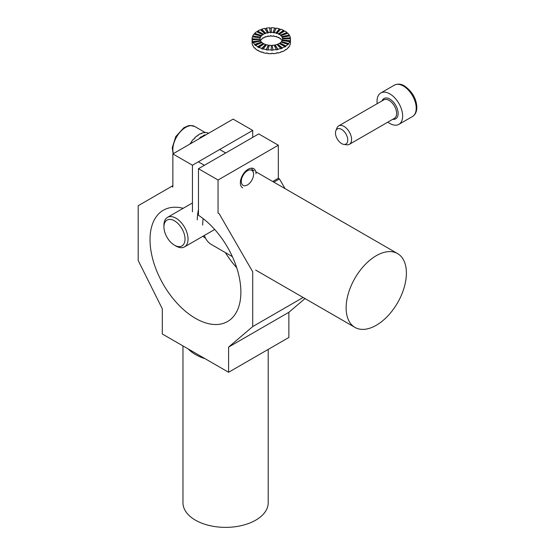 <?xml version="1.0" encoding="UTF-8"?>
<svg xmlns="http://www.w3.org/2000/svg" width="555" height="555" viewBox="0 0 555 555"><rect width="100%" height="100%" fill="white"/><g stroke="black" fill="none" stroke-linecap="round" stroke-linejoin="round"><path stroke-width="0.83" d="M268.204 349.407L268.204 502.761A42.617 24.607 180 0 1 209.291 525.502A42.617 24.607 180 0 1 182.97 502.761L182.97 345.925M188.221 348.956A42.617 24.607 0 0 0 205.093 358.696M189.838 144.106A19.175 11.072 -60 0 1 190.531 142.989L190.837 143.162A19.175 11.072 -60 0 1 191.773 141.789L191.475 141.615A19.175 11.072 -60 0 1 193.522 139.076L193.827 139.249A19.175 11.072 -60 0 1 194.923 138.098L194.618 137.924A19.175 11.072 -60 0 1 196.9 135.906L197.205 136.079A19.175 11.072 -60 0 1 198.378 135.226L198.079 135.052A19.175 11.072 -60 0 1 200.438 133.7L200.744 133.873A19.175 11.072 -60 0 1 201.916 133.373L201.611 133.2A19.175 11.072 -60 0 1 203.893 132.603L204.198 132.777A19.175 11.072 -60 0 1 205.288 132.673L204.989 132.499A19.175 11.072 -60 0 1 207.029 132.687L207.334 132.86A19.175 11.072 -60 0 1 208.271 133.158L207.965 132.985A19.175 11.072 -60 0 1 208.597 133.276M199.058 138.778A19.175 11.072 -60 0 1 200.216 137.82L199.918 137.647A19.175 11.072 -60 0 1 201.09 136.794L201.389 136.967A19.175 11.072 -60 0 1 203.754 135.614L203.456 135.434A19.175 11.072 -60 0 1 204.628 134.941L204.927 135.115A19.175 11.072 -60 0 1 206.002 134.768M204.628 134.941L204.531 135.621M203.754 135.614L203.72 136.093M201.389 136.967L201.423 137.411M201.09 136.794L201.153 137.571M194.75 138.271L194.618 137.924M198.107 135.413L198.079 135.052M245.248 185.731A8.686 5.016 120 0 0 251.776 180.347A8.686 5.016 120 0 0 253.17 171.994L252.06 169.275A10.656 6.154 120 0 0 251.429 168.165M253.17 171.994A8.686 5.016 120 0 0 243.229 175.096A8.686 5.016 120 0 0 244.887 185.758M198.468 168.699L198.468 215.271A64.248 37.095 -120 0 1 237.977 271.971A64.248 37.095 -120 0 1 227.578 321.518A64.248 37.095 -120 0 0 237.977 271.971A64.248 37.095 -120 0 0 198.468 215.271L198.468 168.699L258.734 133.908L198.468 168.699L218.053 180.014L218.053 213.071L219.169 213.717L252.712 271.804L252.712 326.583L228.598 347.09L228.598 372.273L162.303 333.992L162.303 308.816L162.303 333.992L228.598 372.273L288.871 337.475L228.598 372.273L228.598 347.09L288.871 312.292L288.871 337.475L288.871 312.292L305.007 298.562L288.871 312.292L228.598 347.09L252.712 326.583L303.12 297.473L252.712 326.583L252.712 271.804L219.169 213.717L218.053 213.071L218.053 180.014L278.326 145.216L258.734 133.908L278.326 145.216L278.326 178.273L278.326 145.216L218.053 180.014L198.468 168.699M138.195 260.517L138.195 205.711L171.717 186.355L138.195 205.711L138.195 260.517L162.303 308.816L138.195 260.517M252.712 130.425L233.121 119.117L172.848 153.915L192.439 165.224L252.712 130.425L252.712 137.383L252.712 130.425L233.121 119.117L172.848 153.915L192.439 165.224L252.712 130.425M236.714 267.746A64.248 37.095 60 0 1 225.372 252.587A64.248 37.095 60 0 0 236.714 267.746M279.442 178.918L278.326 178.273L272.727 181.506L278.326 178.273L279.442 178.918L285.041 188.61L279.442 178.918L273.844 182.151L279.442 178.918M172.848 185.703L171.717 186.355L172.848 187L172.848 153.915L172.848 187L172.473 186.785L172.848 186.57L171.717 186.355L172.848 185.703M183.199 208.285A64.248 37.095 -120 0 0 163.33 210.234A64.248 37.095 -120 0 0 163.33 284.424A64.248 37.095 -120 0 0 227.578 321.518A64.248 37.095 -120 0 1 163.33 284.424A64.248 37.095 -120 0 1 163.33 210.234A64.248 37.095 -120 0 1 183.199 208.285M192.439 211.795L192.439 165.224L192.439 211.795M242.646 187.868A11.079 6.396 -60 0 1 242.646 175.075A11.079 6.396 -60 0 1 253.732 168.678A11.079 6.396 -60 0 1 256.022 173.75A11.079 6.396 -60 0 0 253.732 168.678A11.079 6.396 -60 0 0 242.646 175.075A11.079 6.396 -60 0 0 242.646 187.868M197.261 219.856A40.064 23.13 -60 0 1 198.468 209.721M205.517 238.171A40.064 23.13 -60 0 1 202.963 236.243M346.133 307.893A42.617 24.607 120 0 0 354.957 327.401A42.617 24.607 120 0 0 397.574 302.794A42.617 24.607 120 0 0 397.574 253.586A42.617 24.607 120 0 0 364.732 265.006A42.617 24.607 120 0 0 346.133 307.893M202.686 225.073A42.617 24.607 -60 0 1 203.165 218.628M252.31 169.879A42.617 24.607 -60 0 1 254.128 170.767M232.372 256.632L211.51 244.582A42.617 24.607 -60 0 1 204.33 235.459M259.99 39.391A11.294 6.521 180 0 1 259.983 39.169L259.983 38.822A11.294 6.521 180 0 1 260.156 37.691L252.386 36.901A19.175 11.072 0 0 0 252.095 38.822L252.095 39.169A19.175 11.072 0 0 0 252.171 40.133L252.171 39.787A19.175 11.072 0 0 0 252.754 41.687L252.754 42.034A19.175 11.072 0 0 0 253.253 42.957L253.253 42.61A19.175 11.072 0 0 0 254.669 44.358L254.669 44.705A19.175 11.072 0 0 0 255.564 45.524L255.564 45.17A19.175 11.072 0 0 0 257.714 46.655L257.714 47.002A19.175 11.072 0 0 0 258.949 47.654L258.949 47.307A19.175 11.072 0 0 0 261.689 48.41L261.689 48.757A19.175 11.072 0 0 0 263.174 49.208L263.174 48.861A19.175 11.072 0 0 0 266.31 49.52L266.31 49.867A19.175 11.072 0 0 0 267.947 50.075L267.947 49.728A19.175 11.072 0 0 0 271.277 49.895L271.277 50.241A19.175 11.072 0 0 0 272.949 50.2L272.949 49.853A19.175 11.072 0 0 0 276.237 49.52L276.237 49.867A19.175 11.072 0 0 0 277.833 49.575L277.833 49.228A19.175 11.072 0 0 0 280.865 48.41L280.865 48.757A19.175 11.072 0 0 0 282.28 48.243L282.28 47.89A19.175 11.072 0 0 0 284.84 46.655L284.84 47.002A19.175 11.072 0 0 0 285.971 46.287L285.971 45.94A19.175 11.072 0 0 0 287.885 44.358L287.885 44.705A19.175 11.072 0 0 0 288.655 43.852L288.655 43.505A19.175 11.072 0 0 0 289.8 41.687L289.8 42.034A19.175 11.072 0 0 0 290.161 41.091L290.161 40.744A19.175 11.072 0 0 0 290.452 38.822A19.175 11.072 0 0 0 290.383 38.205L290.383 37.858A19.175 11.072 0 0 0 289.8 35.957L282.183 37.136A11.294 6.521 180 0 1 282.53 38.253L282.53 38.6A11.294 6.521 180 0 1 282.564 38.996M252.109 42.652L252.095 42.305A19.175 11.072 0 0 0 252.171 43.269L252.171 43.616A19.175 11.072 0 0 0 252.754 45.517L252.754 45.17A19.175 11.072 0 0 0 253.253 46.093L253.253 46.44A19.175 11.072 0 0 0 254.669 48.188L254.669 47.841A19.175 11.072 0 0 0 255.564 48.653L255.564 49A19.175 11.072 0 0 0 257.714 50.477L257.714 50.13A19.175 11.072 0 0 0 258.949 50.782L258.949 51.129A19.175 11.072 0 0 0 261.689 52.239L261.689 51.892A19.175 11.072 0 0 0 263.174 52.336L263.174 52.683A19.175 11.072 0 0 0 266.31 53.342L266.31 52.996A19.175 11.072 0 0 0 267.947 53.204L267.947 53.557A19.175 11.072 0 0 0 271.277 53.724L271.277 53.377A19.175 11.072 0 0 0 272.949 53.335L272.949 53.682A19.175 11.072 0 0 0 276.237 53.342L276.237 52.996A19.175 11.072 0 0 0 277.833 52.704L277.833 53.058A19.175 11.072 0 0 0 280.865 52.239L280.865 51.892A19.175 11.072 0 0 0 282.28 51.372L282.28 51.719A19.175 11.072 0 0 0 284.84 50.477L284.84 50.13A19.175 11.072 0 0 0 285.971 49.423L285.971 49.77A19.175 11.072 0 0 0 287.885 48.188L287.885 47.841A19.175 11.072 0 0 0 288.655 46.981L288.655 47.328A19.175 11.072 0 0 0 289.8 45.517L289.8 45.17A19.175 11.072 0 0 0 290.161 44.227L290.161 44.573A19.175 11.072 0 0 0 290.452 42.652L290.452 38.822L282.571 38.822A11.294 6.521 180 0 1 282.398 39.953L282.398 40.3A11.294 6.521 180 0 1 282.322 40.529M260.156 37.691L260.156 38.038A11.294 6.521 180 0 1 260.364 37.483L260.364 37.136A11.294 6.521 180 0 1 261.037 36.068L253.892 34.146A19.175 11.072 0 0 0 252.754 35.957L252.754 36.304A19.175 11.072 0 0 0 252.504 36.914M261.037 36.068L261.037 36.415A11.294 6.521 180 0 1 261.495 35.908L261.495 35.562A11.294 6.521 180 0 1 262.626 34.632L256.583 31.704A19.175 11.072 0 0 0 254.669 33.286L254.669 33.633A19.175 11.072 0 0 0 254.134 34.209M262.626 34.632L262.626 34.979A11.294 6.521 180 0 1 263.292 34.563L263.292 34.209A11.294 6.521 180 0 1 264.797 33.48L260.274 29.755A19.175 11.072 0 0 0 257.714 30.99L257.714 31.344A19.175 11.072 0 0 0 256.889 31.85M264.797 33.48L264.797 33.827A11.294 6.521 180 0 1 265.63 33.522L265.63 33.175A11.294 6.521 180 0 1 267.413 32.696L264.714 28.416A19.175 11.072 0 0 0 261.689 29.235L261.689 29.581A19.175 11.072 0 0 0 260.559 29.991M267.413 32.696L267.413 33.043A11.294 6.521 180 0 1 268.356 32.87L268.356 32.523A11.294 6.521 180 0 1 270.292 32.329L269.605 27.792A19.175 11.072 0 0 0 266.31 28.125L266.31 28.478A19.175 11.072 0 0 0 264.908 28.728M270.292 32.329L270.292 32.676A11.294 6.521 180 0 1 271.277 32.648L271.277 28.097A19.175 11.072 0 0 0 269.661 28.139M276.092 28.451A19.175 11.072 0 0 0 274.607 28.263L274.607 27.916A19.175 11.072 0 0 0 271.277 27.75L271.277 32.301A11.294 6.521 180 0 1 273.24 32.398L273.24 32.752A11.294 6.521 180 0 1 274.198 32.87L274.198 32.523A11.294 6.521 180 0 1 276.05 32.911L276.05 33.258A11.294 6.521 180 0 1 276.924 33.522L276.924 33.175A11.294 6.521 180 0 1 278.534 33.827L278.534 34.174A11.294 6.521 180 0 1 279.262 34.563L279.262 34.209A11.294 6.521 180 0 1 280.525 35.083L280.525 35.43A11.294 6.521 180 0 1 281.059 35.908L281.059 35.562A11.294 6.521 180 0 1 281.891 36.595L281.891 36.942A11.294 6.521 180 0 1 282.183 37.483L282.183 37.136M280.601 29.498A19.175 11.072 0 0 0 279.38 29.137L279.38 28.791A19.175 11.072 0 0 0 276.237 28.125L274.198 32.523M284.535 31.17A19.175 11.072 0 0 0 283.605 30.692L283.605 30.338A19.175 11.072 0 0 0 280.865 29.235L276.924 33.175M287.622 33.376A19.175 11.072 0 0 0 286.984 32.821L286.984 32.474A19.175 11.072 0 0 0 284.84 30.99L279.262 34.209M289.641 35.985A19.175 11.072 0 0 0 289.301 35.381L289.301 35.034A19.175 11.072 0 0 0 287.885 33.286L281.059 35.562M260.392 40.91A11.294 6.521 180 0 1 261.037 39.898L261.037 39.544A11.294 6.521 180 0 1 261.495 39.044L261.495 39.391A11.294 6.521 180 0 1 262.626 38.461L262.626 38.108A11.294 6.521 180 0 1 263.292 37.691L263.292 38.038A11.294 6.521 180 0 1 264.797 37.31L264.797 36.963A11.294 6.521 180 0 1 265.63 36.658L265.63 37.005A11.294 6.521 180 0 1 267.413 36.526L267.413 36.172A11.294 6.521 180 0 1 268.356 36.006L268.356 36.352A11.294 6.521 180 0 1 270.292 36.151L270.292 35.804A11.294 6.521 180 0 1 271.277 35.784L271.277 36.13A11.294 6.521 180 0 1 273.24 36.228L273.24 35.881A11.294 6.521 180 0 1 274.198 36.006L274.198 36.352A11.294 6.521 180 0 1 276.05 36.741L276.05 36.394A11.294 6.521 180 0 1 276.924 36.658L276.924 37.005A11.294 6.521 180 0 1 278.534 37.657L278.534 37.31A11.294 6.521 180 0 1 279.262 37.691L279.262 38.038A11.294 6.521 180 0 1 280.525 38.912L280.525 38.566A11.294 6.521 180 0 1 281.059 39.044L281.059 39.391A11.294 6.521 180 0 1 281.891 40.418L281.891 40.071A11.294 6.521 180 0 1 282.162 40.564M260.482 41.091A11.294 6.521 180 0 1 260.364 40.855L260.364 40.508A11.294 6.521 180 0 1 260.024 39.391L252.171 39.787M260.364 40.508L252.754 41.687M260.364 40.855L252.754 42.034M289.8 41.687L282.183 40.508A11.294 6.521 180 0 1 281.51 41.576L281.51 41.923A11.294 6.521 180 0 1 281.309 42.166M287.885 44.358L281.059 42.083A11.294 6.521 180 0 1 279.928 43.012L279.928 43.359A11.294 6.521 180 0 1 279.56 43.602M284.84 46.655L279.262 43.436A11.294 6.521 180 0 1 277.757 44.164L277.757 44.511A11.294 6.521 180 0 1 277.181 44.726M280.865 48.41L276.924 44.469A11.294 6.521 180 0 1 275.141 44.948L275.141 45.295A11.294 6.521 180 0 1 274.35 45.448M276.237 49.52L274.198 45.122A11.294 6.521 180 0 1 272.262 45.316L272.262 45.67A11.294 6.521 180 0 1 271.277 45.69M271.277 49.895L271.277 45.343A11.294 6.521 180 0 1 269.314 45.246L267.947 49.728M269.21 45.579A11.294 6.521 180 0 1 268.356 45.468L268.356 45.122A11.294 6.521 180 0 1 266.504 44.733L263.174 48.861M266.275 45.017A11.294 6.521 180 0 1 265.63 44.816L265.63 44.469A11.294 6.521 180 0 1 264.013 43.817L258.949 47.307M263.722 44.018A11.294 6.521 180 0 1 263.292 43.783L263.292 43.436A11.294 6.521 180 0 1 262.022 42.562L255.564 45.17M261.752 42.673A11.294 6.521 180 0 1 261.495 42.43L261.495 42.083A11.294 6.521 180 0 1 260.663 41.056L253.253 42.61M252.095 42.305L252.095 39.169L259.983 39.169L252.095 38.822M271.277 32.648L271.277 32.301M260.364 37.483L252.754 36.304M260.364 37.136L252.754 35.957M261.689 29.581L265.63 33.522M261.689 29.235L265.63 33.175M266.31 28.478L268.356 32.87M266.31 28.125L268.356 32.523M274.607 27.916L273.24 32.398M274.607 28.263L273.24 32.752M279.38 28.791L276.05 32.911M279.38 29.137L276.05 33.258M283.605 30.338L278.534 33.827M283.605 30.692L278.534 34.174M286.984 32.474L280.525 35.083M286.984 32.821L280.525 35.43M289.301 35.034L281.891 36.595M289.301 35.381L281.891 36.942M290.383 37.858L282.53 38.253M290.383 38.205L282.53 38.6M290.161 40.744L282.398 39.953M290.161 41.091L282.398 40.3M288.655 43.505L281.51 41.576M288.655 43.852L281.51 41.923M285.971 45.94L279.928 43.012M279.928 43.359L285.971 46.287M277.757 44.164L282.28 47.89M277.757 44.511L282.28 48.243M275.141 44.948L277.833 49.228M275.141 45.295L277.833 49.575M272.262 45.316L272.949 49.853M271.277 36.13L271.277 35.784M272.949 53.682L272.894 53.335M271.277 53.724L271.277 53.377M265.63 44.816L261.689 48.757M272.262 45.67L272.949 50.2M261.495 42.083L254.669 44.358M261.495 35.562L254.669 33.286M263.292 43.783L257.714 47.002M268.356 45.122L266.31 49.52M268.356 45.468L266.31 49.867M257.714 30.99L263.292 34.209M257.714 31.344L263.292 34.563M261.495 35.908L254.669 33.633M265.63 44.469L261.689 48.41M261.495 42.43L254.669 44.705M263.292 43.436L257.714 46.655M343.809 144.397L346.722 144.793A10.656 6.154 -120 0 0 349.359 144.342A10.656 6.154 -120 0 0 349.359 132.041A10.656 6.154 -120 0 0 338.703 125.888A10.656 6.154 -120 0 0 336.996 127.948L335.879 130.668A8.686 5.016 -120 0 0 341.623 143.599A8.686 5.016 -120 0 0 343.809 144.397A8.686 5.016 -120 0 0 345.966 133.998A8.686 5.016 -120 0 0 335.879 130.668M377.185 103.674A18.114 10.455 60 0 1 380.779 92.983A18.114 10.455 60 0 1 389.839 93.878A18.114 10.455 60 0 1 401.667 109.841A18.114 10.455 60 0 1 398.892 124.355A18.114 10.455 60 0 1 387.841 122.128M185.03 239.094A14.916 8.609 -120 0 0 174.478 220.828A14.916 8.609 -120 0 0 163.933 226.919A14.916 8.609 -120 0 0 174.478 245.185A14.916 8.609 -120 0 0 185.03 239.094M174.478 245.185L175.99 246.052A17.045 9.844 -120 0 0 184.51 246.899A17.045 9.844 -120 0 0 188.041 239.094A17.045 9.844 -120 0 0 180.604 221.938A17.045 9.844 -120 0 0 167.464 217.373A17.045 9.844 -120 0 0 163.933 225.177L163.933 226.919M173.417 153.589A18.114 10.455 -60 0 1 177.205 135.94A18.114 10.455 -60 0 1 190.969 125.645A18.114 10.455 -60 0 1 194.715 126.484L190.233 125.458L188.311 125.749L183.878 127.712L175.775 136.572L172.251 147.776L173.139 153.749M349.359 144.342L394.411 118.333A10.656 6.154 -120 0 0 394.411 106.033A10.656 6.154 -120 0 0 383.755 99.879L338.703 125.888M392.725 119.304A11.717 6.764 -120 0 0 395.701 105.29A11.717 6.764 -120 0 0 382.069 100.85M403.402 86.053A18.114 10.455 60 0 1 415.23 102.016A18.114 10.455 60 0 1 412.455 116.529C415.542 114.594 416.992 111.236 416.805 106.449C416.104 98.18 411.99 91.346 404.463 85.949C401.078 83.854 397.706 83.59 394.341 85.158A18.114 10.455 60 0 1 403.402 86.053M198.357 161.803L204.386 165.286M219.669 149.503L225.698 152.979M194.715 126.484L205.121 132.492M255.689 270.091L354.957 327.401M255.8 171.731L397.574 253.586M394.341 85.158L380.779 92.983M412.455 116.529L398.892 124.355M192.439 202.957L167.464 217.373M214.702 229.472L184.51 246.899"/></g></svg>
